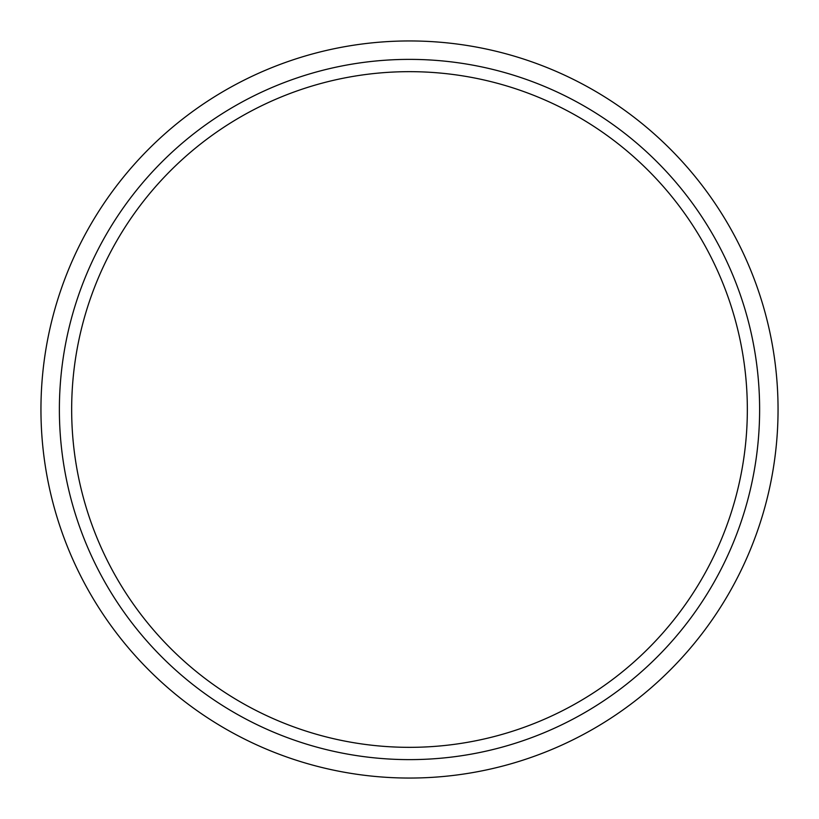 <?xml version="1.0" encoding="UTF-8"?>
<svg xmlns="http://www.w3.org/2000/svg" width="819" height="819" viewBox="0 0 819 819"><rect width="100%" height="100%" fill="white"/><g stroke="black" fill="none" stroke-linecap="round" stroke-linejoin="round"><path stroke-width="1.23" d="M409.5 747.337A337.837 337.837 0 0 0 747.337 409.5A337.837 337.837 0 0 0 409.5 71.662A337.837 337.837 0 0 0 71.662 409.5A337.837 337.837 0 0 0 409.5 747.337M409.5 40.95A368.55 368.55 0 0 1 778.05 409.5A368.55 368.55 0 0 1 409.5 778.05A368.55 368.55 0 0 1 40.95 409.5A368.55 368.55 0 0 1 409.5 40.95A368.55 368.55 0 0 1 778.05 409.5A368.55 368.55 0 0 1 409.5 778.05M409.5 59.377A350.123 350.123 0 0 1 759.622 409.5A350.123 350.123 0 0 1 409.5 759.622A350.123 350.123 0 0 1 59.377 409.5A350.123 350.123 0 0 1 409.5 59.377"/></g></svg>
